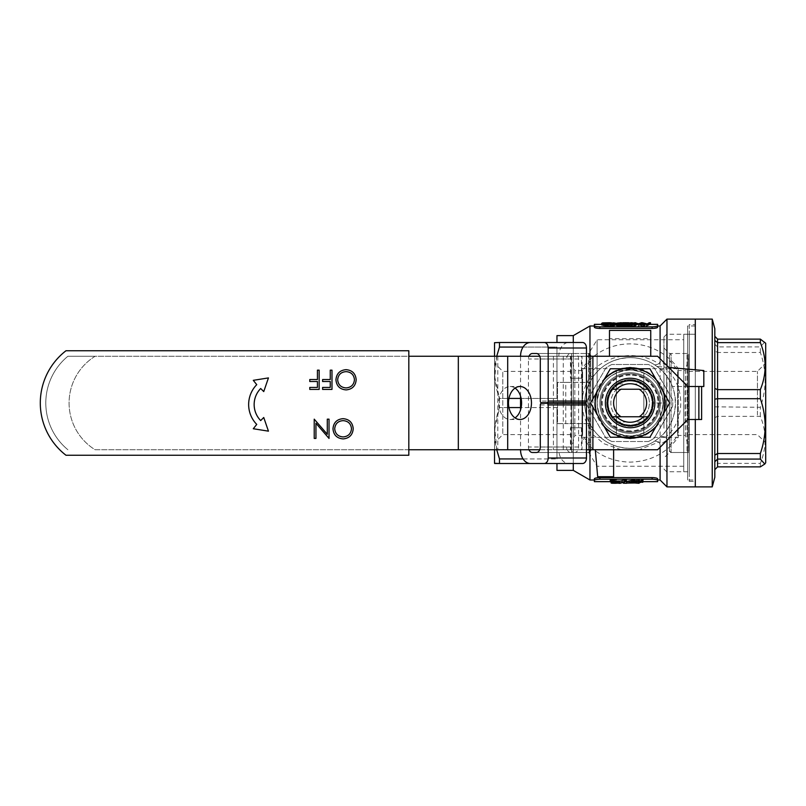 <?xml version="1.0" encoding="UTF-8"?>
<svg xmlns="http://www.w3.org/2000/svg" width="806" height="806" viewBox="0 0 806 806"><rect width="100%" height="100%" fill="white"/><g stroke="black" fill="none" stroke-linecap="round" stroke-linejoin="round"><path stroke-width="0.6" stroke-dasharray="4.03 3.02" d="M590.788 355.144L590.788 450.856L590.788 355.144L589.136 353.502L589.136 452.498L573.187 452.498L573.187 353.502L573.187 452.498L571.535 450.856L571.535 355.144L571.535 450.856M590.788 450.856L589.136 452.498L589.136 353.502L573.187 353.502L571.535 355.144M590.788 445.365L590.788 360.635L590.788 445.365A59.13 59.13 0 0 1 582.617 435.452L582.617 403L582.617 435.452L574.839 435.452L574.839 370.548L571.535 358.227L571.535 447.773L571.535 358.227M590.788 360.635A59.13 59.13 0 0 0 582.617 370.548L582.617 403L582.617 370.548L574.839 370.548L574.839 435.452L571.535 447.773M664.406 412.108L665.595 403L653.495 403C652.104 388.804 644.316 381.006 630.121 379.626C615.915 381.006 608.127 388.804 606.737 403C608.127 417.196 615.915 424.994 630.121 426.374C644.316 424.994 652.104 417.196 653.495 403C652.104 388.804 644.316 381.006 630.121 379.626C615.915 381.006 608.127 388.804 606.737 403C608.127 417.196 615.915 424.994 630.121 426.374C644.316 424.994 652.104 417.196 653.495 403L665.595 403C665.947 384.17 649.203 366.901 630.121 367.526C611.029 366.901 594.284 384.17 594.637 403C594.284 421.83 611.029 439.099 630.121 438.474C649.203 439.099 665.947 421.83 665.595 403L664.406 393.892M655.147 377.863L647.853 372.271L639.37 368.755M620.862 368.755L612.379 372.271L605.084 377.863M595.825 393.892L594.637 403L595.825 412.108M605.084 428.137L612.379 433.729L620.862 437.245M639.37 437.245L647.853 433.729L655.147 428.137M683.74 334.248L683.74 471.752L683.74 334.248L689.241 334.248L689.241 471.752L689.241 334.248M683.74 471.752L689.241 471.752M689.241 324.617L689.241 481.384L689.241 324.617L695.296 324.617L695.296 481.384L695.296 324.617M689.241 481.384L695.296 481.384M695.296 486.884L695.296 319.116L695.296 486.884M695.296 369.803L695.296 419.503L695.296 369.803M589.962 449.748L589.962 432.167L590.778 429.93C579.141 411.967 579.141 394.013 590.778 376.07L589.962 373.833C605.155 354.277 638.13 349.623 659.066 363.949L660.094 361.42L666.965 365.602M666.965 365.964L665.736 368.906C685.735 385.208 685.785 420.712 665.736 437.094L666.965 440.036L660.094 444.58L659.066 442.051L639.027 449.748M660.094 447.28L660.094 444.58M660.094 325.997L660.094 480.003M666.965 319.116L666.965 486.884M657.263 478.411L657.615 481.656M597.84 477.706L653.303 477.646M656.457 478.109L657.202 478.381M594.365 481.656L594.828 478.361M596.269 477.928L597.77 477.716M589.962 325.997L589.962 480.003M594.365 324.344L594.858 327.699M597.548 328.314L654.22 328.334M657.192 327.669L657.615 325.634L657.615 327.256M660.094 361.42L660.094 358.72M589.962 373.833L589.962 356.252M573.288 463.5L573.288 342.5M520.545 398.426L556.966 398.426L556.966 347.064L523.074 347.064M508.939 407.574L499.488 407.574L499.488 398.426L508.939 398.426M523.074 458.936L556.966 458.936L556.966 407.574L520.545 407.574M496.718 356.252L494.834 377.359L499.488 398.426L499.488 407.574L556.966 407.574L556.966 458.936L499.488 458.936L499.488 463.5L568.714 463.5A13.752 9.874 90 0 1 558.84 449.748L520.545 449.748L520.545 409.881M494.531 449.748L494.531 356.252M499.488 458.936C493.141 441.95 493.141 424.833 499.488 407.574L494.854 428.419L496.718 449.748M494.531 342.691L494.531 463.309M556.966 335.618L556.966 342.5L494.672 342.5M499.488 342.5L499.488 347.064L556.966 347.064L556.966 398.426L499.488 398.426C493.141 381.45 493.141 364.332 499.488 347.064M573.288 335.618L573.288 470.382M621.214 449.748L603.825 443.653L589.962 432.167M556.966 463.5L556.966 470.382M556.966 398.426L556.966 347.064L556.966 398.426M556.966 407.574L556.966 458.936L556.966 407.574M594.365 480.406C594.687 479.731 596.521 479.338 599.865 479.207L652.114 479.207C655.459 479.338 657.293 479.731 657.615 480.406L657.615 478.784M612.419 481.444L619.29 481.444L617.688 481.182L619.995 480.708L615.24 479.902L610.656 480.648L618.766 480.688L614.535 481.091L618.061 481.444L612.419 481.444L612.419 483.096L611.18 483.096M624.156 481.615L626.695 481.615L626.695 479.973L625.466 479.973L625.466 481.555L623.35 481.555L624.156 481.615L624.156 483.268M638.15 481.625L635.471 481.192L640.972 480.668L636.68 479.902L632.519 480.668L638.15 481.877M642.966 481.656L641.808 481.656M639.259 481.656L638.11 481.656M636.307 481.656L626.957 481.656M625.587 481.656L618.847 481.656L625.899 479.852M613.557 481.656L610.213 481.656M643.007 479.852L642.815 480.648L641.959 480.648L641.767 479.852M639.299 479.852L639.108 480.648L638.251 480.648L638.07 479.852M634.715 482.955L634.715 479.852M636.307 483.076L636.307 481.313M636.307 481.434L626.957 481.434M613.557 483.257L613.557 479.933M613.557 481.605L612.328 481.605L612.328 480.215L610.213 480.215M594.365 325.634C594.687 326.319 596.521 326.722 599.865 326.843L652.114 326.843C655.459 326.722 657.293 326.319 657.615 325.634L657.615 324.344M650.492 324.395L646.533 325.392L642.523 324.395L638.423 325.382L634.453 324.395L638.161 326.067L642.473 324.576L646.835 326.067L650.492 324.344M625.547 324.385L618.232 324.929C618.615 325.584 621.023 325.987 625.436 326.148C629.849 325.997 632.267 325.594 632.69 324.939L625.547 324.385M602.545 324.506L614.887 324.929L608.369 325.856L602.898 325.14L607.482 324.959L601.659 324.959C601.85 325.614 604.117 326.007 608.48 326.148L616.116 324.929L602.545 324.344M605.538 324.929L610.283 324.385L614.887 324.929L614.887 323.287L608.369 324.234L608.369 325.856M601.659 323.317C601.85 323.992 604.117 324.395 608.48 324.536L616.116 323.297L616.116 324.929L620.862 324.385L625.466 324.929M626.695 324.929L631.441 324.385L636.045 324.929M641.153 326.067L641.153 324.395L642.382 324.395L642.382 325.785L644.498 325.785M613.185 483.257L612.328 483.227L612.328 481.605M612.328 481.827L612.328 480.215M620.146 483.298L620.146 481.656M634.715 483.076L634.715 481.434M634.715 483.257L634.715 481.605M633.486 483.257L633.486 481.605M633.486 483.076L633.486 481.434M629.385 481.313L633.486 481.313L633.486 480.537L629.385 481.313L629.385 482.955M633.486 480.537L633.486 481.313M638.251 482.27L638.251 480.648M639.108 482.27L639.108 480.648M641.959 482.27L641.959 480.648M642.815 482.27L642.815 480.648M618.847 483.197L619.29 481.444M619.29 483.086L617.688 482.824L617.688 481.182M617.688 482.824L619.179 482.683L619.179 481.051M619.179 482.683L619.995 482.341L619.995 480.708M619.995 482.341L615.24 481.514L615.24 479.902M615.24 481.514L610.656 482.28L610.656 480.648M611.18 482.28L611.885 482.28L611.885 480.648M611.885 482.28L612.963 481.948L612.963 480.326M612.963 481.948L615.26 481.807L615.26 480.185M615.26 481.807L618.766 482.32L618.766 480.688M618.766 482.32L614.535 482.734L614.535 481.091M614.535 482.734L614.535 481.242M614.535 482.885L618.061 483.086L618.061 481.444M618.061 483.086L615.29 483.217L615.29 481.575M615.29 483.217L612.419 483.096M626.695 479.973L626.695 483.268M626.695 481.585L625.466 481.585L625.466 479.973M625.466 483.207L623.35 483.207L623.35 481.555M635.471 481.192L635.471 482.834L639.108 483.247L639.108 481.595M635.471 482.834L636.901 482.854L636.901 481.212M636.901 482.854L639.108 482.784M636.68 479.902L636.68 481.514L640.972 482.3L640.972 480.668M636.68 481.514L632.519 482.3L632.519 480.668M632.519 482.3L635.722 483.076M636.74 481.807L639.742 482.29L633.748 482.29L636.74 481.807L636.74 480.185L639.742 480.658L639.742 482.29M639.742 480.658L633.748 480.658L636.74 480.185M633.748 480.658L633.748 482.29M636.639 481.051L636.639 482.683M641.153 322.743L641.153 324.395M642.352 324.395L642.352 322.743L642.382 324.395M642.382 324.173L642.382 325.785M631.441 322.732L631.441 324.385M628.448 324.586L627.934 324.929L631.4 325.856C634.04 325.664 635.168 325.362 634.806 324.929L628.448 324.586L628.448 322.944M631.4 324.435L631.4 325.856M627.934 324.929L627.934 323.297M620.862 322.732L620.862 324.385M617.87 324.586L617.356 324.929L620.822 325.856C623.461 325.664 624.6 325.362 624.227 324.929L617.87 324.586L617.87 322.944M620.822 324.435L620.822 325.856M617.356 324.929L617.356 323.297M610.283 322.732L610.283 324.385M607.291 324.586L606.777 324.929L610.243 325.856C612.882 325.664 614.021 325.362 613.648 324.929L607.291 324.586L607.291 322.944M610.243 324.435L610.243 325.856M606.777 324.929L606.777 323.297M602.545 322.863L603.603 322.934L603.603 324.586M603.603 322.934L608.762 322.793L608.762 324.435M608.762 322.793L614.887 323.287M608.369 324.234L602.898 323.508L602.898 325.14M602.898 323.508L607.482 323.508L607.482 325.14M607.482 324.959L607.482 323.508M607.482 323.317L602.545 323.317M601.659 324.344L601.659 324.959M608.48 324.536L608.48 326.148M614.434 324.012L614.434 325.634M613.567 322.803L609.638 322.732M608.721 322.732L608.721 324.385M622.786 322.753L618.232 323.297L618.232 324.929M618.232 323.297C618.625 323.962 621.033 324.375 625.436 324.536L625.436 326.148M625.436 324.536C629.849 324.375 632.267 323.972 632.69 323.307L632.69 324.939M632.69 323.307L628.932 322.763M625.486 324.234L619.471 323.297L625.486 322.793L631.461 323.307L625.486 324.234L625.486 325.856L619.471 324.929L619.471 323.297M619.471 324.929L631.461 324.939L625.486 325.856M631.461 324.939L631.461 323.307M625.486 324.435L625.486 322.793M646.533 323.76L646.533 325.392M642.352 322.743L641.153 322.914M638.423 323.75L638.423 325.382M635.712 322.743L635.712 324.395M638.161 326.067L638.161 324.455L634.453 322.743L634.453 324.395M638.161 324.455L638.342 326.067M638.342 324.455L642.473 322.924L642.473 324.576M642.473 322.924L646.664 324.455L646.664 326.067M646.664 324.455L646.835 326.067M646.835 324.455L650.492 322.743M665.736 437.094L660.95 436.288C680.123 420.44 679.972 385.389 660.95 369.712L665.736 368.906M668.859 367.486L657.011 366.448A45.378 45.378 0 0 1 672.385 386.497C669.151 378.367 664.033 371.687 657.011 366.448L703.819 370.548L703.819 386.497L672.385 386.497L701.623 386.497L687.871 386.497L685.12 383.747L685.12 422.253L657.615 449.748L95.108 449.748A54.999 54.999 0 0 1 95.108 356.252L67.895 356.252A60.5 60.5 0 0 0 67.895 449.748A60.5 60.5 0 0 1 67.895 356.252L408.823 356.252L408.823 449.748L408.823 356.252M658.794 367.828L654.825 364.937C647.581 360.191 639.339 357.753 630.121 357.622C614.071 358.277 601.699 364.705 592.994 376.906C582.033 394.275 582.033 411.665 592.994 429.094C601.719 441.305 614.101 447.733 630.121 448.378A45.378 45.378 0 0 0 675.499 403A45.378 45.378 0 0 0 630.121 357.622A45.378 45.378 0 0 1 650.744 362.579A45.378 45.378 0 0 0 584.743 403A45.378 45.378 0 0 0 630.121 448.378C639.349 448.237 647.581 445.799 654.825 441.063L658.794 438.172M630.121 357.622A45.378 45.378 0 0 0 609.487 362.579A45.378 45.378 0 0 1 630.121 357.622M595.302 449.748L597.669 476.709L613.618 476.709L613.618 445.275C605.477 442.041 598.798 436.912 593.569 429.9A45.378 45.378 0 0 0 613.618 445.275L613.618 449.748M565.762 382.376L557.51 382.376L557.51 423.624L589.7 423.624A45.378 45.378 0 0 1 589.7 382.376A45.378 45.378 0 0 0 589.7 423.624L565.762 423.624L565.762 382.376L589.7 382.376L557.51 382.376L557.51 423.624L565.762 423.624M630.121 437.648A34.648 34.648 0 0 1 595.463 403A34.648 34.648 0 0 1 630.121 368.352A34.648 34.648 0 0 1 664.769 403A34.648 34.648 0 0 1 630.121 437.648M630.121 373.853A29.147 29.147 0 0 0 600.964 403A29.147 29.147 0 0 0 630.121 432.147A29.147 29.147 0 0 1 600.964 403A29.147 29.147 0 0 1 630.121 373.853A29.147 29.147 0 0 1 659.268 403A29.147 29.147 0 0 1 630.121 432.147A29.147 29.147 0 0 0 659.268 403A29.147 29.147 0 0 0 630.121 373.853A29.147 29.147 0 0 1 659.268 403A29.147 29.147 0 0 1 630.121 432.147A29.147 29.147 0 0 1 600.964 403A29.147 29.147 0 0 1 630.121 373.853A29.147 29.147 0 0 1 659.268 403A29.147 29.147 0 0 1 630.121 432.147A29.147 29.147 0 0 1 600.964 403A29.147 29.147 0 0 1 630.121 373.853M650.744 338.641L650.744 330.4L609.487 330.4L609.487 338.641L650.744 338.641L650.744 356.252M609.487 338.641L609.487 356.252M630.121 379.626A23.374 23.374 0 0 1 653.495 403A23.374 23.374 0 0 1 630.121 426.374A23.374 23.374 0 0 1 606.737 403A23.374 23.374 0 0 1 630.121 379.626A23.374 23.374 0 0 1 653.495 403A23.374 23.374 0 0 1 630.121 426.374A23.374 23.374 0 0 1 606.737 403A23.374 23.374 0 0 1 630.121 379.626M630.121 369.994A33.006 33.006 0 0 1 663.116 403A33.006 33.006 0 0 1 630.121 436.006A33.006 33.006 0 0 1 597.115 403A33.006 33.006 0 0 1 630.121 369.994C650.19 371.909 661.192 382.91 663.116 402.98C661.162 423.13 650.16 434.142 630.121 436.006C610.021 434.081 599.019 423.079 597.115 403C599.049 382.89 610.041 371.888 630.121 369.994A33.006 33.006 0 0 0 597.115 403A33.006 33.006 0 0 0 630.121 436.006A33.006 33.006 0 0 0 663.116 403A33.006 33.006 0 0 0 630.121 369.994A33.006 33.006 0 0 0 597.115 403A33.006 33.006 0 0 0 630.121 436.006A33.006 33.006 0 0 0 663.116 403A33.006 33.006 0 0 0 630.121 369.994M597.115 403L597.115 339.749L597.115 403M683.74 466.251L597.115 466.251L588.682 452.498L588.682 353.502L597.115 339.749L683.74 339.749L683.74 466.251L683.74 339.749M588.682 353.502L588.682 452.498L571.535 452.498L571.535 353.502L588.682 353.502M655.399 365.32L654.825 364.937L659.066 363.949M659.066 442.051L654.825 441.063M592.994 376.906L590.778 376.07M590.778 429.93L592.994 429.094L594.062 430.555M571.535 353.502L571.535 452.498M571.535 434.625L571.535 371.375L571.535 434.625L502.783 434.625L494.531 442.877L494.531 363.123L494.531 442.877M571.535 371.375L502.783 371.375L502.783 434.625L502.783 371.375L494.531 363.123M515.044 388.099A16.503 11.486 90 0 0 510.107 386.497A16.503 11.486 90 0 0 498.622 403A16.503 11.486 90 0 0 510.107 419.503A16.503 11.486 90 0 0 515.044 417.901M685.12 422.253L687.871 419.503L701.623 419.503L701.623 386.497M612.238 416.752L647.994 416.752A22.548 22.548 0 0 0 647.994 389.248L612.238 389.248A22.548 22.548 0 0 0 612.238 416.752L616.64 416.752A19.253 19.253 0 0 1 630.121 383.747A19.253 19.253 0 0 1 649.364 403A19.253 19.253 0 0 0 643.591 389.248L647.994 389.248A22.548 22.548 0 0 1 647.994 416.752L643.591 416.752A19.253 19.253 0 0 0 649.364 403A19.253 19.253 0 0 1 630.121 422.253A19.253 19.253 0 0 1 616.64 389.248L612.238 389.248A22.548 22.548 0 0 0 612.238 416.752M408.823 449.748L95.108 449.748A54.999 54.999 0 0 1 95.108 356.252L657.615 356.252L685.12 383.747M539.758 449.748L586.476 449.748M539.758 356.252L586.476 356.252M639.239 389.248L620.993 389.248M620.993 416.752L639.239 416.752M687.871 419.503L687.871 386.497L687.871 419.503M582.013 368.624L678.229 368.624L678.229 437.376L678.229 368.624A59.13 59.13 0 0 0 582.013 368.624L582.013 437.376L678.229 437.376C666.169 453.375 650.14 461.626 630.121 462.13C610.092 461.626 594.062 453.375 582.013 437.376L582.013 368.624M616.368 434.998L630.121 436.61L643.863 434.998L643.863 371.002L630.121 369.39L616.368 371.002L616.368 434.998L616.368 371.002M643.863 434.998L643.863 371.002M647.289 389.248A22.004 22.004 0 0 1 647.289 416.752A22.004 22.004 0 0 1 608.117 403A22.004 22.004 0 0 0 630.121 425.004A22.004 22.004 0 0 0 652.114 403A22.004 22.004 0 0 0 630.121 380.996A22.004 22.004 0 0 0 608.117 403A22.004 22.004 0 0 1 647.289 389.248L612.943 389.248M643.863 429.951A30.255 30.255 0 0 0 630.121 372.745A30.255 30.255 0 0 0 599.865 403A30.255 30.255 0 0 0 630.121 433.255A30.255 30.255 0 0 0 643.863 376.049L643.863 429.951C634.705 434.323 625.537 434.323 616.368 429.951L616.368 376.049A30.255 30.255 0 0 0 616.368 429.951L616.368 376.049C625.537 371.677 634.705 371.677 643.863 376.049L643.863 429.951M612.943 416.752L647.289 416.752M643.863 384.009L616.368 384.009M616.368 421.991L643.863 421.991M663.942 428.208L663.942 336.999L663.942 428.208M666.693 376.745L666.693 471.752L666.693 376.745M765.7 387.777L765.7 442.877L765.7 387.777M757.449 415.08L757.449 371.375L757.449 415.08M695.296 429.255L695.296 334.248L695.296 429.255M663.942 424.006L663.942 348.001L663.942 424.006M669.443 384.099L669.443 452.498L669.443 384.099M765.7 462.745L765.7 343.255M714.821 417.548L717.572 416.37L760.35 416.37C766.697 431.915 766.697 447.582 760.35 463.379L717.572 463.379L717.572 352.494L760.35 352.494C763.443 361.37 765.045 370.508 765.166 379.898C765.065 389.187 763.463 398.315 760.35 407.302L714.821 406.839L714.821 469.686L714.821 336.314L714.821 406.839M760.35 352.494L760.35 346.923L717.572 346.923L717.572 339.125M764.793 341.966L760.35 346.923M688.697 415.08L688.697 371.375L688.697 415.08M688.697 421.901L688.697 353.502L688.697 421.901M714.821 477.253L714.821 328.747M712.242 486.884L712.242 319.116M760.35 416.37L760.35 407.302M760.35 466.875L760.35 463.379M717.572 466.875L717.572 463.379L714.821 465.556M714.821 344.273L717.572 346.923L717.572 352.494L714.821 350.862M669.443 355.144L669.443 450.856L669.443 355.144L671.096 353.502L671.096 452.498L687.044 452.498L687.044 353.502L687.044 452.498L688.697 450.856L688.697 355.144L688.697 450.856M669.443 450.856L671.096 452.498L671.096 353.502L687.044 353.502L688.697 355.144M669.443 445.365L669.443 360.635L669.443 445.365A59.13 59.13 0 0 0 677.614 435.452L677.614 403L677.614 435.452L685.392 435.452L685.392 370.548L688.697 358.227L688.697 447.773L688.697 358.227M669.443 360.635A59.13 59.13 0 0 1 677.614 370.548L677.614 403L677.614 370.548L685.392 370.548L685.392 435.452L688.697 447.773M630.121 372.745A30.255 30.255 0 0 1 660.366 403A30.255 30.255 0 0 1 630.121 433.255A30.255 30.255 0 0 1 599.865 403A30.255 30.255 0 0 1 630.121 372.745A30.255 30.255 0 0 1 660.366 403A30.255 30.255 0 0 1 630.121 433.255A30.255 30.255 0 0 1 599.865 403A30.255 30.255 0 0 1 630.121 372.745A30.255 30.255 0 0 0 599.865 403A30.255 30.255 0 0 0 630.121 433.255A30.255 30.255 0 0 0 660.366 403A30.255 30.255 0 0 0 630.121 372.745A30.255 30.255 0 0 0 599.865 403A30.255 30.255 0 0 0 630.121 433.255A30.255 30.255 0 0 0 660.366 403A30.255 30.255 0 0 0 630.121 372.745A30.255 30.255 0 0 0 599.865 403A30.255 30.255 0 0 0 630.121 433.255A30.255 30.255 0 0 0 660.366 403A30.255 30.255 0 0 0 630.121 372.745M630.121 425.276A22.276 22.276 0 0 1 607.845 403A22.276 22.276 0 0 1 630.121 380.724A22.276 22.276 0 0 1 652.397 403A22.276 22.276 0 0 1 630.121 425.276A22.276 22.276 0 0 1 607.845 403A22.276 22.276 0 0 1 630.121 380.724A22.276 22.276 0 0 1 652.397 403A22.276 22.276 0 0 1 630.121 425.276A22.276 22.276 0 0 1 607.845 403A22.276 22.276 0 0 1 630.121 380.724A22.276 22.276 0 0 1 652.397 403A22.276 22.276 0 0 1 630.121 425.276A22.276 22.276 0 0 1 607.845 403A22.276 22.276 0 0 1 630.121 380.724A22.276 22.276 0 0 1 652.397 403A22.276 22.276 0 0 1 630.121 425.276M695.296 480.003L695.296 325.997L695.296 480.003L687.599 480.003L687.599 325.997L687.599 480.003M695.296 325.997L687.599 325.997M663.942 336.999L666.693 334.248L695.296 334.248L695.296 471.752L695.296 334.248L687.599 334.248L687.599 471.752L687.599 334.248M663.942 469.001L666.693 471.752L687.599 471.752M65.981 350.751A66.001 66.001 0 0 0 65.981 455.249L408.823 455.249L408.823 350.751L65.981 350.751M327.296 434.273L327.296 419.16L329.029 419.16L329.029 438.414L315.952 423.261L315.952 438.414L314.219 438.414L314.219 419.16L327.296 434.273M343.064 418.667C349.24 419.191 352.625 422.535 353.219 428.701C352.696 434.877 349.361 438.283 343.225 438.907C336.958 438.404 333.543 435.039 332.979 428.792C333.523 422.606 336.888 419.231 343.064 418.667M346.026 369.662C352.202 370.196 355.587 373.541 356.181 379.697C355.658 385.883 352.323 389.278 346.187 389.903C339.92 389.409 336.505 386.034 335.941 379.787C336.485 373.611 339.85 370.236 346.026 369.662M330.259 370.156L331.991 370.156L331.991 389.409L322.612 389.409L322.612 387.434L330.259 387.434L330.259 381.51L322.612 381.51L322.612 379.535L330.259 379.535L330.259 370.156M317.433 370.156L319.156 370.156L319.156 389.409L309.776 389.409L309.776 387.434L317.433 387.434L317.433 381.51L309.776 381.51L309.776 379.535L317.433 379.535L317.433 370.156M256.741 384.664A28.442 28.442 0 0 0 256.741 424.409L253.286 428.742L268.448 431.16L263.743 417.498L260.681 420.571A22.941 22.941 0 0 1 260.681 388.512L263.743 391.575L268.448 377.913L253.286 380.331L256.741 384.664M334.702 428.792C335.236 433.809 338.046 436.52 343.134 436.933C348.212 436.479 350.993 433.739 351.487 428.711C350.963 423.724 348.172 421.034 343.134 420.641C338.016 421.014 335.205 423.734 334.702 428.792M337.664 379.797C338.198 384.815 341.009 387.525 346.096 387.928C351.174 387.474 353.955 384.734 354.449 379.707C353.925 374.719 351.134 372.029 346.096 371.637C340.978 372.009 338.167 374.73 337.664 379.797M540.292 404.924L578.587 404.924L578.587 447.008A5.501 3.949 90 0 1 574.638 452.498L570.688 452.498A5.501 3.949 90 0 1 566.739 447.008L566.739 449.748L558.84 449.748L570.98 449.748L570.98 356.252L558.84 356.252L566.739 356.252L566.739 358.992A5.501 3.949 90 0 1 570.688 353.502L574.638 353.502A5.501 3.949 90 0 1 578.587 358.992L578.587 401.076L540.292 401.076M578.587 404.924A1.652 1.189 90 0 1 579.766 403.272L585.297 403.272M582.526 463.5L568.714 463.5M520.545 396.119L520.545 356.252L558.84 356.252A13.752 9.874 90 0 1 568.714 342.5L582.526 342.5M541.481 402.728L585.297 402.728M579.766 402.728A1.652 1.189 90 0 1 578.587 401.076M528.978 449.748A5.501 3.949 90 0 1 528.444 447.008L528.444 358.992A5.501 3.949 90 0 1 528.978 356.252M568.714 342.5L530.419 342.5M570.688 452.498L532.393 452.498M566.739 356.252L582.053 356.252L582.053 449.748L566.739 449.748M570.688 353.502L532.393 353.502M574.638 353.502L536.343 353.502M574.638 452.498L536.343 452.498M582.053 449.748L570.98 449.748M582.053 356.252L570.98 356.252M570.457 378.246L582.053 378.246L570.457 378.246L570.457 356.252M581.458 378.246L581.458 356.252M570.457 427.754L582.053 427.754L570.457 427.754L570.457 449.748M581.458 427.754L581.458 449.748M654.865 403A24.754 24.754 0 0 0 630.121 378.246A24.754 24.754 0 0 0 605.366 403A24.754 24.754 0 0 0 630.121 427.754A24.754 24.754 0 0 0 654.865 403M669.665 403L649.888 368.755L610.343 368.755L590.566 403L610.343 437.245L649.888 437.245L669.665 403M656.356 379.948A34.93 34.93 0 0 0 636.962 368.755M663.197 414.193A34.93 34.93 0 0 0 663.197 391.807M636.962 437.245A34.93 34.93 0 0 0 656.356 426.052M603.875 426.052A34.93 34.93 0 0 0 623.27 437.245M597.034 391.807A34.93 34.93 0 0 0 597.034 414.193M623.27 368.755A34.93 34.93 0 0 0 603.875 379.948M630.121 375.082A27.918 27.918 0 0 0 602.203 403A27.918 27.918 0 0 0 630.121 430.918A27.918 27.918 0 0 0 658.028 403A27.918 27.918 0 0 0 630.121 375.082M630.121 425.83A22.83 22.83 0 0 1 607.291 403A22.83 22.83 0 0 1 630.121 380.17A22.83 22.83 0 0 0 607.291 403A22.83 22.83 0 0 0 630.121 425.83A22.83 22.83 0 0 0 652.941 403A22.83 22.83 0 0 0 630.121 380.17A22.83 22.83 0 0 1 652.941 403A22.83 22.83 0 0 1 630.121 425.83M630.121 431.331A28.331 28.331 0 0 1 601.79 403A28.331 28.331 0 0 1 630.121 374.669A28.331 28.331 0 0 1 658.442 403A28.331 28.331 0 0 1 630.121 431.331M648.407 441.507L611.825 441.507L648.407 441.507A42.627 42.627 0 0 0 654.311 438.091L672.607 406.405L654.311 438.091A42.627 42.627 0 0 1 648.407 441.507M672.607 406.405A42.627 42.627 0 0 0 672.607 399.595L654.311 367.909L672.607 399.595A42.627 42.627 0 0 1 672.607 406.405M654.311 367.909A42.627 42.627 0 0 0 648.407 364.493L611.825 364.493L648.407 364.493A42.627 42.627 0 0 1 654.311 367.909M611.825 364.493A42.627 42.627 0 0 0 605.921 367.909L587.624 399.595L605.921 367.909A42.627 42.627 0 0 1 611.825 364.493M587.624 399.595A42.627 42.627 0 0 0 587.624 406.405L605.921 438.091L587.624 406.405A42.627 42.627 0 0 1 587.624 399.595M605.921 438.091A42.627 42.627 0 0 0 611.825 441.507A42.627 42.627 0 0 1 605.921 438.091M652.114 477.615L652.114 479.207M599.865 477.615L599.865 479.207M652.114 326.843L652.114 328.445M599.865 326.843L599.865 328.445M634.05 482.844L634.05 481.202M634.806 324.929L634.806 323.297M624.227 324.929L624.227 323.297M613.648 324.929L613.648 323.297M592.894 356.252L592.894 449.748M553.41 356.252L553.41 449.748M497.816 356.252L497.816 449.748M458.322 356.252L458.322 449.748M563.273 356.252L563.273 402.728M563.273 403.272L563.273 449.748M592.894 398.97L592.894 407.03M578.587 447.008L540.292 447.008M566.739 447.008L528.444 447.008M566.739 358.992L528.444 358.992M578.587 358.992L540.292 358.992M644.498 324.344L641.153 324.344M636.045 324.344L626.695 324.344M625.466 324.344L616.116 324.344M614.887 324.344L605.538 324.344M510.107 419.503L519.981 419.503M510.107 386.497L519.981 386.497M688.697 434.625L757.449 434.625L765.7 442.877M688.697 452.498L669.443 452.498L663.942 457.999M663.942 348.001L669.443 353.502L688.697 353.502M688.697 371.375L757.449 371.375L765.7 363.123"/><path stroke-width="1.21" d="M664.406 393.892L655.147 377.863M639.37 368.755L630.121 367.526L620.862 368.755M605.084 377.863L595.825 393.892M595.825 412.108L605.084 428.137M620.862 437.245L630.121 438.474L639.37 437.245M655.147 428.137L664.406 412.108M712.242 319.116L712.242 486.884L714.821 477.253L714.821 328.747L712.242 319.116L695.296 319.116L695.296 369.803L695.296 319.116L666.965 319.116L666.965 365.602M712.242 486.884L695.296 486.884L695.296 419.503L695.296 486.884L666.965 486.884L666.965 440.398M666.965 486.884L660.094 480.003L660.094 447.28M660.094 358.72L660.094 325.997L666.965 319.116M660.094 325.997L657.615 325.997M660.094 480.003L657.615 480.003M653.303 477.646L654.129 477.706M654.22 477.716L655.711 477.928M594.828 478.361L595.523 478.109M594.365 480.003L589.962 480.003L589.962 449.748M594.365 325.997L589.962 325.997L589.962 356.252M594.858 327.699L597.548 328.314M654.22 328.334L657.192 327.669M644.498 324.344L657.615 324.344L657.615 327.256C657.293 327.921 655.459 328.314 652.114 328.445L599.865 328.445C596.521 328.314 594.687 327.921 594.365 327.256L594.365 324.344L605.538 324.344M589.962 480.003L573.288 470.382L573.288 463.5M573.288 342.5L573.288 335.618L589.962 325.997M573.288 335.618L556.966 335.618L556.966 342.5L499.488 342.5L499.488 347.064L496.718 356.252M523.074 347.064L499.488 347.064M508.939 398.426L520.545 398.426M520.545 407.574L508.939 407.574M548.191 404.924A1.652 1.189 -90 0 0 547.002 403.272L585.297 403.272A1.652 1.189 90 0 1 586.476 404.924L548.191 404.924L548.191 457.999A5.501 3.949 90 0 1 544.241 463.5L499.488 463.5L499.488 458.936L523.074 458.936M573.288 470.382L556.966 470.382L556.966 463.5M494.672 463.5L499.488 463.5L494.531 463.309L494.531 449.748M494.531 356.252L494.531 342.691L499.488 342.5M496.718 449.748L499.488 458.936M639.027 449.748L621.214 449.748M599.865 477.615C596.521 477.736 594.687 478.119 594.365 478.784L594.365 480.406C594.687 479.731 596.521 479.338 599.865 479.207L652.114 479.207C655.459 479.338 657.293 479.731 657.615 480.406L657.615 478.784C657.293 478.119 655.459 477.736 652.114 477.615L599.865 477.615L599.865 479.207M657.615 480.406L657.615 481.656L642.966 481.656M641.808 481.656L639.259 481.656M638.11 481.656L636.307 481.656M626.957 481.656L625.587 481.656M618.847 483.298L625.899 481.464L620.146 483.298L618.847 483.298L618.847 481.656L613.557 481.656M610.213 481.656L594.365 481.656L594.365 478.784M641.767 479.852L643.007 479.852L642.815 482.27L641.959 482.27L641.767 479.852M638.07 479.852L639.299 479.852L639.108 482.27L638.251 482.27L638.07 479.852M636.307 482.955L626.957 483.076L626.957 481.434L634.463 479.852L634.715 482.955L636.307 482.955L636.307 481.313L634.715 481.313M618.847 481.656L624.6 479.852L625.899 479.852L625.899 481.464M611.019 479.933L613.557 479.933L613.557 483.257L612.328 483.257L612.328 481.827L610.213 481.827L610.213 480.215L611.019 479.933L611.019 481.545L613.557 481.545M657.615 325.634C657.293 326.319 655.459 326.722 652.114 326.843L599.865 326.843C596.521 326.722 594.687 326.319 594.365 325.634L594.365 327.256M614.887 324.929C615.29 325.493 613.749 325.896 610.283 326.148C606.787 325.906 605.205 325.503 605.538 324.929L605.538 323.297L610.283 322.732L614.887 323.297L614.887 324.929M625.466 324.929C625.859 325.493 624.328 325.896 620.862 326.148C617.366 325.906 615.784 325.503 616.116 324.929L616.116 323.297L620.862 322.732L625.466 323.297L625.466 324.929M636.045 324.929C636.438 325.493 634.906 325.896 631.441 326.148C627.945 325.906 626.363 325.503 626.695 324.929L626.695 323.297L631.441 322.732L636.045 323.297L636.045 324.929M643.692 326.067L641.153 326.067L641.153 322.743L642.382 322.743L642.382 324.173L644.498 324.173L644.498 325.785L643.692 326.067L643.692 324.455L641.153 324.455M610.213 481.827L611.019 481.545M624.6 481.464L624.6 479.852M626.957 483.076L634.463 481.464L634.463 479.852M629.385 482.955L633.486 482.955L633.486 482.159L629.385 482.955M633.486 482.159L633.486 482.955M638.07 481.464L639.299 481.464M641.767 481.464L643.007 481.464M612.328 483.227L611.18 483.096L611.18 481.444M613.185 483.257L615.28 483.278L615.28 481.625M615.28 483.278L619.29 483.086M611.18 482.28L610.656 481.827M623.35 482.693L623.35 483.207L626.695 483.268L626.695 481.656M624.156 483.268L624.156 481.615M635.722 483.076L639.108 483.247L639.108 481.595M639.108 482.784L640.972 482.3L640.972 480.668M638.15 483.278L638.15 481.625M644.498 324.173L643.692 324.455M636.045 323.297C636.438 323.871 634.906 324.284 631.441 324.536L631.441 326.148M631.441 324.536C627.945 324.284 626.363 323.871 626.695 323.297M628.448 322.944L627.934 323.297L631.4 324.234C634.04 324.042 635.168 323.73 634.806 323.297L628.448 322.944L628.448 324.586M631.4 324.435L631.4 322.793M625.466 323.297C625.869 323.871 624.328 324.284 620.862 324.536L620.862 326.148M620.862 324.536C617.366 324.284 615.784 323.871 616.116 323.297L613.567 322.803M617.87 322.944L617.356 323.297L620.822 324.234C623.461 324.042 624.6 323.73 624.227 323.297L617.87 322.944L617.87 324.586M620.822 324.435L620.822 322.793M614.887 323.297C615.29 323.871 613.759 324.284 610.283 324.536L610.283 326.148M610.283 324.536C606.787 324.284 605.205 323.871 605.538 323.297M607.291 322.944L606.777 323.297L610.243 324.234C612.882 324.042 614.021 323.73 613.648 323.297L607.291 322.944L607.291 324.586M610.243 324.435L610.243 322.793M602.545 323.317L601.659 323.317L601.659 324.959M609.638 322.732L602.545 322.863L602.545 324.506M628.932 322.763L625.547 322.732L625.547 324.385M625.547 322.732L622.786 322.753M650.492 324.395L650.492 322.743L649.223 322.743L649.223 324.395M649.223 322.743L646.533 324.344M646.533 323.76L642.523 322.743L642.523 324.395M641.153 322.914L638.423 323.75L638.423 324.344M638.423 323.75L635.712 322.954M635.712 322.743L634.453 322.783M609.487 356.252L609.487 330.4L650.744 330.4L650.744 356.252M701.623 386.497L701.623 419.503L698.873 419.503L698.873 386.497L703.819 386.497L703.819 370.548L668.859 367.486M613.618 449.748L613.618 476.709L597.669 476.709L595.302 449.748M508.495 403A16.503 11.486 90 0 0 519.981 419.503A16.503 11.486 90 0 0 531.466 403A16.503 11.486 90 0 0 519.981 386.497A16.503 11.486 90 0 0 508.495 403M515.044 417.901A16.503 11.486 90 0 0 521.593 403A16.503 11.486 90 0 0 515.044 388.099M408.823 356.252L539.758 356.252M408.823 449.748L539.758 449.748M586.476 356.252L657.615 356.252L687.871 386.497L698.873 386.497M586.476 449.748L657.615 449.748L687.871 419.503L698.873 419.503M612.943 389.248L616.64 389.248A19.253 19.253 0 0 1 643.591 389.248L647.289 389.248M616.64 416.752L643.591 416.752A19.253 19.253 0 0 1 616.64 416.752M647.289 416.752L639.239 416.752A16.503 16.503 0 0 0 639.239 389.248L620.993 389.248A16.503 16.503 0 0 0 620.993 416.752L612.943 416.752M714.821 336.314L717.572 339.125L760.35 339.125L765.7 343.255L765.7 462.745L764.793 464.034L760.35 459.077L717.572 459.077L714.821 461.727M760.35 339.125L760.35 342.621L717.572 342.621L717.572 389.63L760.35 389.63C766.697 374.085 766.697 358.418 760.35 342.621M760.35 389.63L760.35 398.698L717.572 398.698L717.572 453.506L760.35 453.506C763.463 444.529 765.065 435.391 765.166 426.102C765.045 416.712 763.443 407.574 760.35 398.698M714.821 455.138L717.572 453.506L717.572 466.875L760.35 466.875L764.793 464.034M760.35 453.506L760.35 459.077M717.572 466.875L714.821 469.686M714.821 399.161L717.572 398.698L717.572 389.63L714.821 388.452M714.821 340.444L717.572 342.621L717.572 339.125M40.3 403A66.001 66.001 0 0 1 65.981 350.751L408.823 350.751L408.823 455.249L65.981 455.249A66.001 66.001 0 0 1 40.3 403M353.219 428.701C352.696 434.877 349.361 438.283 343.225 438.907C336.958 438.404 333.543 435.039 332.979 428.792C333.523 422.606 336.888 419.231 343.064 418.667C349.24 419.191 352.625 422.535 353.219 428.701M343.134 436.933C348.212 436.479 350.993 433.739 351.487 428.711C350.963 423.724 348.172 421.034 343.134 420.641C338.016 421.014 335.205 423.734 334.702 428.792C335.236 433.809 338.046 436.52 343.134 436.933M327.296 419.16L329.029 419.16L329.029 438.414L315.952 423.261L315.952 438.414L314.219 438.414L314.219 419.16L327.296 434.273L327.296 419.16M356.181 379.697C355.658 385.883 352.323 389.278 346.187 389.903C339.92 389.409 336.505 386.034 335.941 379.787C336.485 373.611 339.85 370.236 346.026 369.662C352.202 370.196 355.587 373.541 356.181 379.697M346.096 387.928C351.174 387.474 353.955 384.734 354.449 379.707C353.925 374.719 351.134 372.029 346.096 371.637C340.978 372.009 338.167 374.73 337.664 379.797C338.198 384.815 341.009 387.525 346.096 387.928M331.991 370.156L331.991 389.409L322.612 389.409L322.612 387.434L330.259 387.434L330.259 381.51L322.612 381.51L322.612 379.535L330.259 379.535L330.259 370.156L331.991 370.156M319.156 370.156L319.156 389.409L309.776 389.409L309.776 387.434L317.433 387.434L317.433 381.51L309.776 381.51L309.776 379.535L317.433 379.535L317.433 370.156L319.156 370.156M256.741 384.664A28.442 28.442 0 0 0 256.741 424.409L253.286 428.742L268.448 431.16L263.743 417.498L260.681 420.571A22.941 22.941 0 0 1 260.681 388.512L263.743 391.575L268.448 377.913L253.286 380.331L256.741 384.664M586.476 404.924L586.476 457.999A5.501 3.949 90 0 1 582.526 463.5L544.241 463.5M547.002 403.272L541.481 403.272A1.652 1.189 -90 0 0 540.292 404.924L540.292 447.008A5.501 3.949 90 0 1 536.343 452.498L532.393 452.498A5.501 3.949 90 0 1 528.978 449.748M520.545 409.881L520.545 396.119M520.545 356.252A13.752 9.874 90 0 1 530.419 342.5L582.526 342.5A5.501 3.949 90 0 1 586.476 348.001L586.476 401.076A1.652 1.189 90 0 1 585.297 402.728L547.002 402.728A1.652 1.189 -90 0 0 548.191 401.076L586.476 401.076M528.978 356.252A5.501 3.949 90 0 1 532.393 353.502L536.343 353.502A5.501 3.949 90 0 1 540.292 358.992L540.292 401.076A1.652 1.189 -90 0 0 541.481 402.728L547.002 402.728M544.241 342.5A5.501 3.949 90 0 1 548.191 348.001L548.191 401.076M530.419 463.5A13.752 9.874 90 0 1 520.545 449.748M579.766 403.272L541.481 403.272M605.366 403A24.754 24.754 0 0 1 630.121 378.246A24.754 24.754 0 0 1 654.865 403A24.754 24.754 0 0 1 630.121 427.754A24.754 24.754 0 0 1 605.366 403M649.888 368.755L669.665 403L656.356 426.052L649.888 437.245L610.343 437.245L590.566 403L603.875 379.948L610.343 368.755L649.888 368.755M656.356 379.948A34.93 34.93 0 0 0 636.962 368.755M623.27 368.755A34.93 34.93 0 0 0 603.875 379.948M597.034 391.807A34.93 34.93 0 0 0 597.034 414.193M603.875 426.052A34.93 34.93 0 0 0 623.27 437.245M636.962 437.245A34.93 34.93 0 0 0 656.356 426.052M663.197 414.193A34.93 34.93 0 0 0 663.197 391.807M652.114 477.615L652.114 479.207M652.114 326.843L652.114 328.445M599.865 326.843L599.865 328.445M458.322 356.252L458.322 449.748M507.689 356.252L507.689 449.748M563.273 402.728L563.273 403.272M592.894 356.252L592.894 398.97M592.894 407.03L592.894 449.748M586.476 457.999L548.191 457.999M586.476 348.001L548.191 348.001M641.153 324.344L636.045 324.344M626.695 324.344L625.466 324.344M616.116 324.344L614.887 324.344"/></g></svg>

